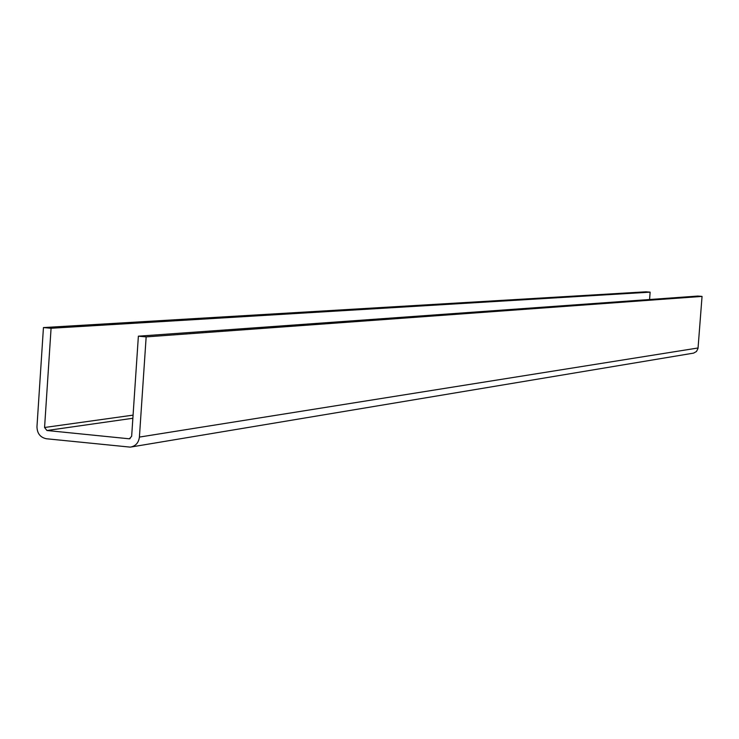 <?xml version="1.0" encoding="UTF-8"?>
<svg xmlns="http://www.w3.org/2000/svg" width="739" height="739" viewBox="0 0 739 739"><rect width="100%" height="100%" fill="white"/><g stroke="black" fill="none" stroke-linecap="round" stroke-linejoin="round"><path stroke-width="1.11" d="M132.863 418.265L46.936 430.504L129.362 438.809L131.653 436.296L138.378 336.18L697.819 296.062L702.05 296.404L146.156 336.892L139.412 437.082L698.05 347.977L697.976 348.54L696.471 351.505L693.598 353.113L131.477 446.938M702.05 296.404L698.05 347.977M139.412 437.082C138.636 442.818 135.597 446.171 130.295 447.132L46.391 438.754C40.285 437.46 37.144 433.451 36.968 426.726L43.444 327.571L51.074 328.264L44.571 427.493L133.075 415.133M51.074 328.264L650.135 292.154L645.951 291.813L43.444 327.571M650.135 292.154L649.572 299.517M138.378 336.18L146.156 336.892M46.936 430.504L44.571 427.493M128.882 438.809L130.101 438.615"/></g></svg>
